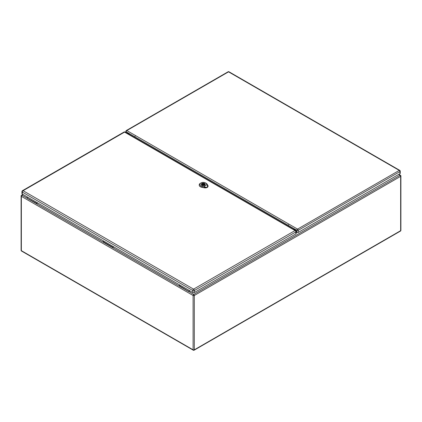 <?xml version="1.0" encoding="UTF-8"?>
<svg xmlns="http://www.w3.org/2000/svg" width="422" height="422" viewBox="0 0 422 422"><rect width="100%" height="100%" fill="white"/><g stroke="black" fill="none" stroke-linecap="round" stroke-linejoin="round"><path stroke-width="0.63" d="M37.706 202.966L36.487 203.668L36.487 203.272L37.358 202.766M113.808 246.902L112.584 247.608L103.073 242.117L103.073 241.716L103.949 241.21M189.911 290.842L188.687 291.544L179.176 286.053L179.176 285.652L180.052 285.145M128.847 133.389L128.151 133.795M294.319 229.737L294.92 229.389M294.055 229.584L294.799 229.157M129 133.61L128.409 133.948M23.178 194.579L21.955 195.28L36.487 203.272M26.971 198.176L103.073 242.117M26.971 197.781L27.847 197.274M179.176 286.053L112.584 247.608L112.584 247.208L103.073 241.716M112.584 247.208L113.46 246.701M398.6 174.476L400.045 175.309A0.855 0.496 60 0 1 400.647 176.359L194.31 295.49L194.31 349.812L400.647 230.681L400.647 176.359A0.855 0.496 180 0 0 400.9 176.011A0.855 0.855 0 0 0 400.473 175.267A0.855 0.496 120 0 0 400.045 175.309L193.703 294.44L179.176 285.652M188.687 291.143L189.562 290.642M204.686 187.473L206.485 187.558L207.94 186.535C207.904 185.374 207.856 185.379 207.788 186.55L206.453 187.415L204.628 187.442M206.279 187.452L203.821 186.445L206.949 184.636L207.777 186.587M203.821 186.445L202.159 186.107A3.297 1.904 180 0 1 200.919 182.963L200.403 183.264A4.035 2.326 0 0 0 199.221 184.852A4.035 2.326 0 0 0 201.916 187.104L204.317 187.59A2.812 1.625 0 0 0 206.068 187.611M208.057 185.96A2.812 1.625 0 0 1 208.062 186.018A2.812 1.625 0 0 1 207.94 186.535C207.904 185.374 207.856 185.379 207.788 186.55M201.853 185.121A1.989 1.15 180 0 1 201.273 184.314A1.989 1.15 180 0 1 203.262 183.164A1.989 1.15 180 0 1 205.245 184.314A1.989 1.15 180 0 1 204.021 185.374A1.989 1.15 180 0 1 201.853 185.121M199.221 184.952A4.041 2.332 0 0 0 199.216 185.052A4.041 2.332 0 0 0 201.916 187.31L204.311 187.795A2.822 1.63 0 0 0 208.067 186.218A2.822 1.63 0 0 0 208.062 186.118M207.904 185.522L207.06 184.134A4.035 2.326 0 0 0 206.105 183.264L205.588 182.963A3.297 1.904 180 0 1 206.369 183.675L206.949 184.636M200.919 182.963A3.297 1.904 180 0 1 205.588 182.963M204.644 185.11A1.957 1.129 0 0 0 205.219 184.314A1.957 1.129 0 0 0 204.011 183.269A1.957 1.129 0 0 0 201.874 183.512A1.957 1.129 0 0 0 201.305 184.314A1.957 1.129 0 0 0 202.513 185.358A1.957 1.129 0 0 0 204.644 185.11M203.826 184.936L204.237 185.174A1.783 1.029 0 0 0 204.754 184.878L204.343 184.641A1.224 0.707 0 0 0 204.48 184.314A1.224 0.707 0 0 0 202.692 183.686L202.286 183.449A1.783 1.029 0 0 0 201.763 183.749L202.175 183.987A1.224 0.707 0 0 0 202.038 184.314A1.224 0.707 0 0 0 203.826 184.936M202.829 184.061A0.612 0.353 0 0 0 203.694 184.562A0.612 0.353 0 0 0 202.829 184.061M202.175 183.987L202.175 184.641M202.286 183.449L202.286 184.736M202.692 183.686L202.692 184.177M204.343 184.641L204.343 185.131M294.878 229.415L295.089 229.531A1.714 0.986 -60 0 1 294.783 229.12L288.21 225.327A0.491 0.285 -60 0 1 288.558 224.726M135.145 136.153A0.491 0.285 120 0 0 134.797 136.754L128.225 132.956A1.714 0.986 120 0 0 128.531 133.373L128.705 133.473M295.801 230.612L295.595 230.09A1.466 0.849 -120 0 0 295.115 229.31L294.282 228.829A1.466 0.849 -120 0 0 293.965 228.898A1.466 0.849 -120 0 0 293.701 229.262L293.67 229.362M294.282 228.829L128.726 133.246A1.466 0.849 60 0 1 129.311 134.349L129.338 134.481M127.222 133.262L127.412 132.988A1.466 0.849 60 0 1 127.576 132.835A1.466 0.849 60 0 1 127.898 132.766L126.152 131.759L126.152 132.64M294.087 228.956A1.466 0.849 -120 0 0 294.05 229.062L293.918 229.505M399.945 173.7L399.945 171.601A0.976 0.564 -0 0 0 400.23 171.205L400.23 173.3A0.976 0.564 180 0 1 399.945 173.7L298.243 232.416A0.976 0.564 180 0 1 296.861 232.416L296.191 231.62M127.37 133.347L127.76 132.788A1.466 0.849 60 0 1 127.771 132.772M128.726 133.246L127.898 132.766M295.864 233.899L295.864 231.926A1.124 0.649 0 0 0 296.191 231.467L296.191 233.44A1.124 0.649 180 0 1 295.864 233.899L194.368 292.499A1.124 0.649 180 0 1 192.78 292.499L22.276 194.057A1.124 0.649 180 0 1 21.944 193.598L21.944 191.62A1.124 0.649 0 0 0 22.276 192.079L22.276 194.057M193.276 350.202A0.855 0.855 0 0 0 194.131 350.202A0.855 0.496 60 0 0 194.31 349.812A0.855 0.496 180 0 1 193.097 349.812L193.097 295.49L21.353 196.33L21.353 250.652L193.097 349.812A0.855 0.496 120 0 0 193.276 350.202L21.527 251.048A0.855 0.496 -60 0 1 21.353 250.652A0.855 0.496 180 0 1 21.1 250.304A0.855 0.855 0 0 0 21.527 251.048M295.516 229.9L295.062 230.164M295.01 230.132L295.49 229.853M21.1 195.982A0.855 0.496 180 0 0 21.353 196.33A0.855 0.496 -60 0 1 21.955 195.28A0.855 0.496 60 0 0 21.527 195.238A0.855 0.855 0 0 0 21.1 195.982L21.1 250.304M193.703 294.44A0.855 0.496 120 0 0 193.097 295.49A0.855 0.496 180 0 0 194.31 295.49A0.855 0.496 60 0 0 193.703 294.44M400.9 176.011L400.9 230.333A0.855 0.496 180 0 1 400.647 230.681A0.855 0.496 60 0 1 400.473 231.071L194.131 350.202M204.306 187.637L204.496 186.856M207.904 185.506L207.914 185.775M206.305 183.639L207.123 184.177M202.18 186.018L201.895 187.194M201.916 187.368L201.916 187.088M204.317 187.574L204.311 187.853M207.392 185.184L207.935 185.543M293.701 229.262L294.05 229.062M296.861 232.416L296.861 230.317L295.115 229.31M229.03 71.798A0.976 0.976 0 0 0 228.054 71.798A0.976 0.564 -120 0 1 228.539 71.845A0.976 0.564 -60 0 1 229.03 71.798L399.739 170.356A0.976 0.564 120 0 0 399.254 170.404L228.539 71.845L126.843 130.562L297.552 229.12L399.254 170.404A0.976 0.564 -120 0 1 399.945 171.601L298.243 230.317L298.243 232.416M127.412 132.988L127.76 132.788M298.243 230.317A0.976 0.564 -120 0 0 297.552 229.12A0.976 0.564 -60 0 0 296.861 230.317A0.976 0.564 -0 0 0 298.243 230.317M125.861 132.476L125.861 131.358A0.976 0.564 -0 0 0 126.152 131.759A0.976 0.564 120 0 1 126.843 130.562A0.976 0.564 -120 0 0 126.352 130.514L228.054 71.798M192.78 292.499L192.78 290.521L22.276 192.079A1.124 0.649 -60 0 1 23.073 190.702L193.571 289.144L295.068 230.544L124.564 132.107L23.073 190.702A1.124 0.649 60 0 0 22.508 190.649A1.124 1.124 0 0 0 21.944 191.62M296.191 231.467A1.124 1.124 0 0 0 295.627 230.491A1.124 0.649 -60 0 0 295.068 230.544A1.124 0.649 60 0 1 295.864 231.926L194.368 290.521L194.368 292.499M192.78 290.521A1.124 0.649 0 0 0 194.368 290.521A1.124 0.649 60 0 0 193.571 289.144A1.124 0.649 -60 0 0 192.78 290.521M124.564 132.107A1.124 0.649 -60 0 1 125.128 132.049A1.124 1.124 0 0 0 123.999 132.049A1.124 0.649 60 0 1 124.564 132.107M128.61 133.415L128.051 133.737M22.925 194.431L21.527 195.238M400.473 175.267L398.848 174.333M400.473 231.071A0.855 0.855 0 0 0 400.9 230.333M207.999 186.392L207.993 185.511M205.435 187.41L204.717 187.252M204.675 187.489L205.071 187.595M203.873 184.963L203.873 184.314M202.65 184.926L202.65 184.314M294.614 229.262L293.976 228.893M127.919 132.772A1.714 1.714 0 0 0 128.531 133.373M295.089 229.531A1.714 1.714 0 0 0 295.384 229.668M400.23 171.205A0.976 0.976 0 0 0 399.739 170.356M126.352 130.514A0.976 0.976 0 0 0 125.861 131.358M295.627 230.491L125.128 132.049M22.508 190.649L123.999 132.049"/></g></svg>
